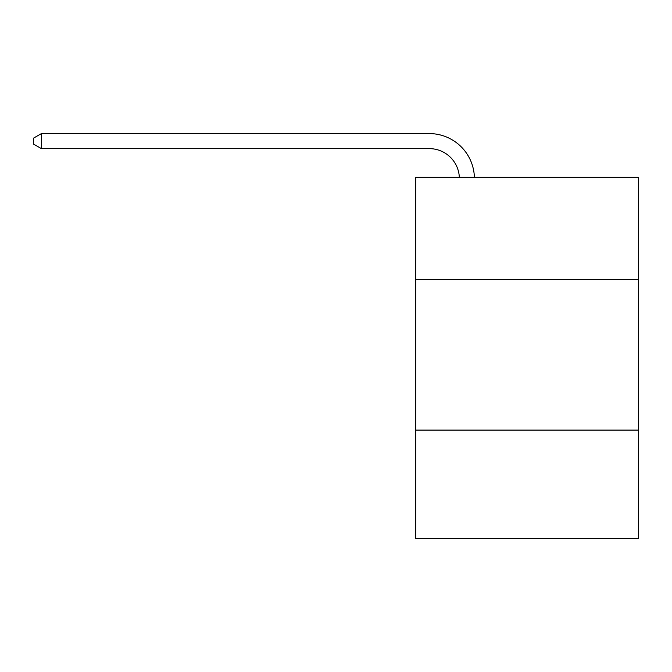 <?xml version="1.0" encoding="UTF-8"?>
<svg xmlns="http://www.w3.org/2000/svg" width="672" height="672" viewBox="0 0 672 672"><rect width="100%" height="100%" fill="white"/><g stroke="black" fill="none" stroke-linecap="round" stroke-linejoin="round"><path stroke-width="1.01" d="M638.4 279.644L638.4 177.341L415.741 177.341L415.741 279.644L638.4 279.644L638.4 538.415L415.741 538.415L415.741 279.644M638.4 430.088L415.741 430.088M459.337 177.341A30.089 30.089 0 0 0 429.274 148.63A30.089 30.089 0 0 1 459.337 177.341A30.089 30.089 0 0 0 429.274 148.63A30.089 30.089 0 0 1 459.337 177.341A30.089 30.089 0 0 0 429.274 148.63A30.089 30.089 0 0 1 459.337 177.341A30.089 30.089 0 0 0 429.274 148.63A30.089 30.089 0 0 1 459.337 177.341A30.089 30.089 0 0 0 429.274 148.63A30.089 30.089 0 0 1 459.337 177.341A30.089 30.089 0 0 0 429.274 148.63A30.089 30.089 0 0 1 459.337 177.341A30.089 30.089 0 0 0 429.274 148.63A30.089 30.089 0 0 1 459.337 177.341A30.089 30.089 0 0 0 429.274 148.63A30.089 30.089 0 0 1 459.337 177.341A30.089 30.089 0 0 0 429.274 148.63A30.089 30.089 0 0 1 459.337 177.341A30.089 30.089 0 0 0 429.274 148.63A30.089 30.089 0 0 1 459.337 177.341A30.089 30.089 0 0 0 429.274 148.63A30.089 30.089 0 0 1 459.337 177.341A30.089 30.089 0 0 0 429.274 148.63A30.089 30.089 0 0 1 459.337 177.341A30.089 30.089 0 0 0 429.274 148.63A30.089 30.089 0 0 1 459.337 177.341A30.089 30.089 0 0 0 429.274 148.63A30.089 30.089 0 0 1 459.337 177.341A30.089 30.089 0 0 0 429.274 148.63A30.089 30.089 0 0 1 459.337 177.341A30.089 30.089 0 0 0 429.274 148.63A30.089 30.089 0 0 1 459.337 177.341A30.089 30.089 0 0 0 429.274 148.63L41.42 148.63L33.6 144.119L33.6 138.104L41.42 133.585L429.274 133.585A45.133 45.133 0 0 1 474.39 177.341M41.42 133.585L429.274 133.585L41.42 133.585L429.274 133.585L41.42 133.585L429.274 133.585L41.42 133.585L429.274 133.585L41.42 133.585L429.274 133.585L41.42 133.585L429.274 133.585L41.42 133.585L429.274 133.585L41.42 133.585L429.274 133.585L41.42 133.585L429.274 133.585L41.42 133.585L429.274 133.585L41.42 133.585L429.274 133.585L41.42 133.585L429.274 133.585L41.42 133.585L429.274 133.585L41.42 133.585L429.274 133.585L41.42 133.585L429.274 133.585L41.42 133.585L429.274 133.585L41.42 133.585L41.42 148.63"/></g></svg>
